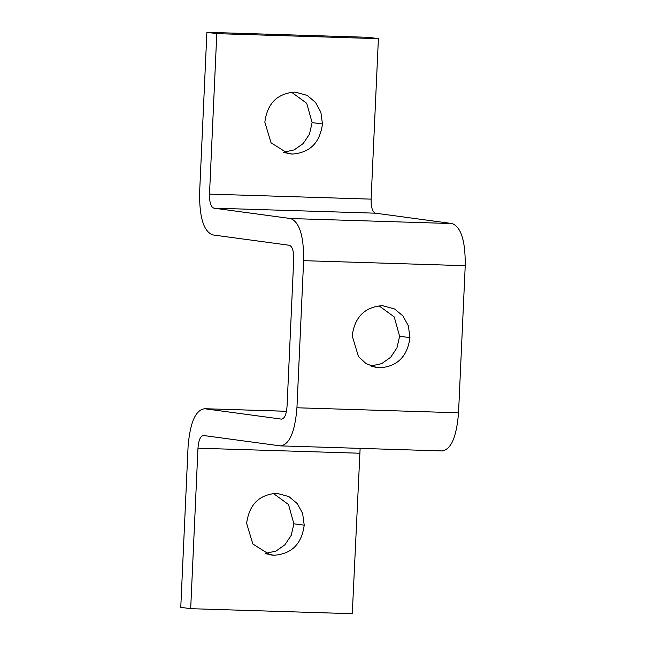 <?xml version="1.0" encoding="UTF-8"?>
<svg xmlns="http://www.w3.org/2000/svg" width="646" height="646" viewBox="0 0 646 646"><rect width="100%" height="100%" fill="white"/><g stroke="black" fill="none" stroke-linecap="round" stroke-linejoin="round"><path stroke-width="0.97" d="M283.384 152.262L294.188 149.896L303.176 143.573L309.45 134.182L312.115 122.611L306.729 103.303L291.532 92.2M322.451 123.959C319.94 142.79 309.87 152.819 292.234 154.055L288.221 153.627L271.054 142.806L264.836 122.175C267.347 103.344 277.417 93.315 295.052 92.079L307.125 95.374L315.482 102.359L320.86 112.202L322.451 123.959L312.115 122.611M370.812 365.999L381.649 363.641L390.66 357.295L396.951 347.879L399.624 336.275L394.221 316.92L378.984 305.784M409.96 337.632C407.448 356.503 397.347 366.565 379.67 367.8L375.649 367.372L366.007 363.569L358.433 356.519L352.207 335.831C354.719 316.96 364.82 306.907 382.497 305.671L394.593 308.966L402.975 315.975L408.361 325.842L409.96 337.632L399.624 336.275M265.167 553.452L275.963 551.086L284.951 544.764L291.217 535.381L293.882 523.817L288.504 504.518L273.315 493.415M304.218 525.166C301.706 543.989 291.645 554.01 274.017 555.245L270.004 554.817L252.844 544.005L246.635 523.381C249.146 504.558 259.207 494.529 276.835 493.302L288.899 496.588L297.249 503.573L302.627 513.409L304.218 525.166L293.882 523.817M441.864 450.9C451.021 449.834 456.585 437.132 458.539 412.794L465.225 265.692C465.483 241.128 461.139 227.085 452.192 223.564L375.447 213.18C372.467 212.009 371.014 207.326 371.103 199.138L378.394 38.663L368.486 37.323L206.89 32.3L216.79 33.64L209.506 194.115C209.417 202.303 210.862 206.986 213.85 208.157L290.595 218.542C299.542 222.062 303.886 236.105 303.62 260.669L296.942 407.771C294.988 432.109 289.424 444.811 280.267 445.877L203.329 435.485M378.394 38.663L216.79 33.64M442.453 450.948L280.267 445.877M203.522 435.501C200.47 435.856 198.621 440.087 197.967 448.203L190.683 608.677L180.775 607.337L188.067 446.862C190.021 422.524 195.585 409.822 204.742 408.748L281.68 419.149M190.683 608.677L352.28 613.7L360.129 448.397M286.477 411.26L204.16 408.7L286.477 411.292M281.874 419.149L281.486 419.133C284.539 418.778 286.388 414.546 287.042 406.431L293.72 259.329C293.809 251.141 292.363 246.457 289.376 245.286L212.631 234.902C203.684 231.381 199.339 217.339 199.606 192.774L206.89 32.3M284.345 152.609L292.234 154.055M371.765 366.355L379.67 367.8M266.136 553.8L274.017 555.245M371.103 199.138L209.506 194.115M375.447 213.18L213.85 208.157M452.192 223.564L290.595 218.542M465.225 265.692L303.62 260.669M458.539 412.794L296.942 407.771M359.564 453.226L197.967 448.203"/></g></svg>
